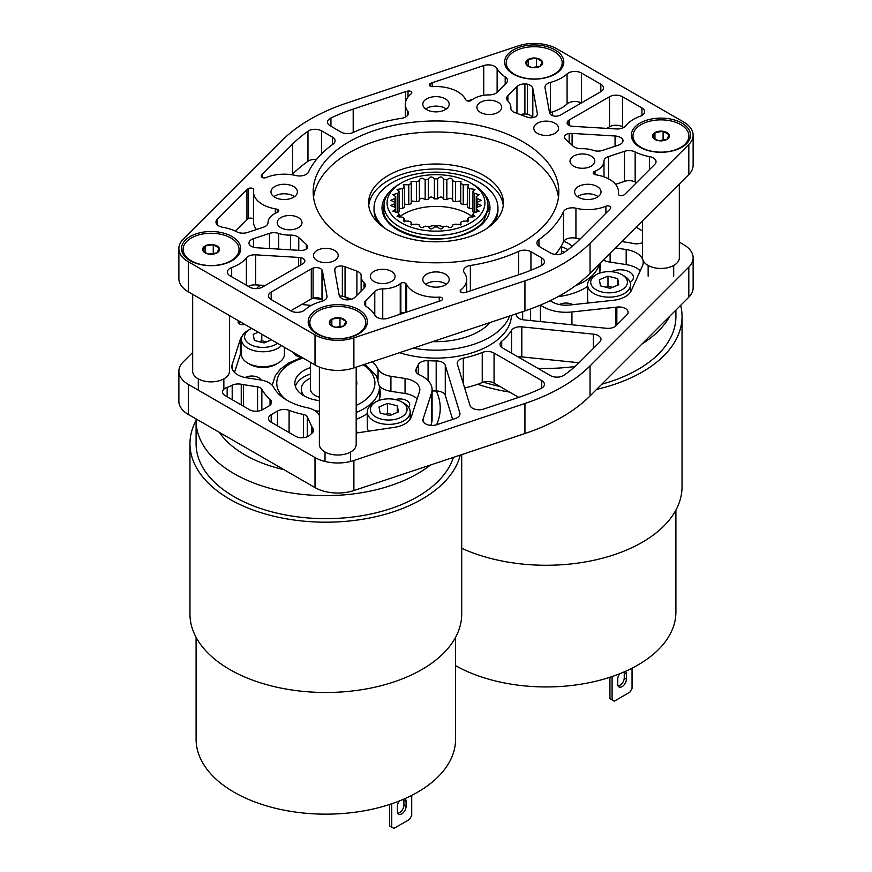<?xml version="1.0" encoding="UTF-8"?>
<svg xmlns="http://www.w3.org/2000/svg" width="872" height="872" viewBox="0 0 872 872"><rect width="100%" height="100%" fill="white"/><g stroke="black" fill="none" stroke-linecap="round" stroke-linejoin="round"><path stroke-width="1.31" d="M244.749 324.373A4.6 2.66 180 0 1 239.44 323.883A4.6 2.66 180 0 1 238.089 321.997A4.6 2.66 180 0 1 238.361 321.103A9.2 5.308 180 0 1 238.568 320.809M418.298 374.241L418.298 364.572A9.2 5.308 180 0 1 428.076 360.703A80.355 46.39 0 0 0 436.196 360.932A9.2 5.308 180 0 1 445.276 365.313L459.838 412.968A9.2 5.308 180 0 1 459.969 413.895A9.2 5.308 180 0 1 455.369 418.495L436.698 424.719A9.2 5.308 180 0 1 425.591 423.868A9.2 5.308 180 0 1 422.898 420.119A9.2 5.308 180 0 1 423.127 418.942A35.272 20.361 0 0 0 423.389 418.2L431.542 393.021A32.199 18.595 0 0 0 432.098 389.599A32.199 18.595 0 0 0 419.388 374.797A9.2 5.308 180 0 1 418.451 374.328A9.2 5.308 180 0 1 415.759 370.578A9.2 5.308 180 0 1 416.097 369.15L416.097 371.995M540.52 305.047A32.199 18.595 0 0 0 543.245 306.835A32.199 18.595 0 0 0 571.934 311.969L615.545 307.26A35.272 20.361 0 0 0 616.842 307.108A9.2 5.308 180 0 1 628.069 312.285A9.2 5.308 180 0 1 626.837 314.945L616.057 325.725A9.2 5.308 180 0 1 606.487 328.297L523.952 319.893A9.2 5.308 180 0 1 519.047 318.422A9.2 5.308 180 0 1 516.355 314.661A9.2 5.308 180 0 1 516.355 314.65A80.355 46.39 0 0 0 516.355 314.541A80.355 46.39 0 0 0 516.344 313.757M593.363 348.408L593.363 334.15A9.2 5.308 180 0 1 598.279 335.633A9.2 5.308 180 0 1 600.972 339.382A9.2 5.308 180 0 1 599.74 342.042L579.433 362.349A165.615 95.615 0 0 1 564.031 375.2A9.2 5.308 180 0 1 550.406 375.581L502.73 348.048A9.2 5.308 180 0 1 500.038 344.298A9.2 5.308 180 0 1 501.705 341.235A80.355 46.39 0 0 0 511.581 330.292A9.2 5.308 180 0 1 521.827 326.869L521.827 356.921A9.2 5.308 0 0 0 518.175 356.975M483.633 409.066A9.2 5.308 180 0 1 472.537 408.227A9.2 5.308 180 0 1 469.975 405.393L457.364 364.093A9.2 5.308 180 0 1 457.222 363.166A9.2 5.308 180 0 1 463.294 358.174A80.355 46.39 0 0 0 482.249 352.473A9.2 5.308 180 0 1 494.053 353.062L541.73 380.584A9.2 5.308 180 0 1 544.433 384.345A9.2 5.308 180 0 1 541.065 388.454A165.615 95.615 180 0 1 518.807 397.349L483.633 409.066M372.377 361.738A54.533 31.479 180 0 1 378.056 369.085A18.399 10.628 0 0 0 382.666 373.543A18.399 10.628 0 0 0 390.918 376.301L390.918 391.321A18.399 10.628 180 0 1 382.666 388.574A18.399 10.628 180 0 1 379.483 386.1M319.381 415.563L319.152 415.061A18.399 10.628 0 0 0 307.543 407.802A54.533 31.479 180 0 1 287.27 400.401A54.533 31.479 180 0 1 273.601 387.201A18.399 10.628 0 0 0 260.739 379.985L246.613 377.805A19.936 11.51 180 0 1 237.675 374.818A19.936 11.51 180 0 1 231.832 366.687A19.936 11.51 180 0 1 232.17 364.572L240.323 339.393A22.999 13.276 180 0 1 242.285 335.993M550.188 300.687A19.936 11.51 0 0 0 551.922 301.832A19.936 11.51 0 0 0 569.678 305.004L613.288 300.295A22.999 13.276 0 0 0 631.328 290.572L642.501 265.72A22.999 13.276 0 0 0 643.231 262.385A22.999 13.276 0 0 0 626.183 249.555L615.447 247.899M559.377 304.546A9.81 5.668 180 0 1 572.871 304.655M611.457 271.726A13.189 7.619 180 0 1 629.562 272.031A13.189 7.619 180 0 1 633.421 277.416A13.189 7.619 180 0 1 630.14 282.43M395.419 399.583A9.81 5.668 180 0 1 406.832 400.619A9.81 5.668 180 0 1 409.709 404.63A9.81 5.668 180 0 1 408.576 407.268M245.13 377.532A9.81 5.668 180 0 1 258.712 377.707A9.81 5.668 180 0 1 261.153 380.061M301.32 357.531A13.189 7.619 180 0 1 296.654 355.787A13.189 7.619 180 0 1 293.243 352.375M418.298 364.572L416.097 369.15M268.859 406.025L262.505 409.698A9.2 5.308 180 0 1 249.49 409.698L225.259 395.703A9.2 5.308 180 0 1 222.556 391.942A9.2 5.308 180 0 1 227.167 387.342A32.199 18.595 0 0 0 232.203 385.271A9.2 5.308 180 0 1 241.25 384.258A32.199 18.595 0 0 0 243.43 384.639L257.567 386.83A6.137 3.543 0 0 1 261.851 389.228A66.795 38.564 0 0 0 270.037 399.354A9.2 5.308 180 0 1 271.552 402.275A9.2 5.308 180 0 1 268.859 406.025M307.304 436.763L307.304 416.892L311.609 426.168A35.272 20.361 0 0 0 312.863 428.381A9.2 5.308 180 0 1 313.506 430.332A9.2 5.308 180 0 1 311.751 433.449A32.199 18.595 0 0 0 309.887 435.106A9.2 5.308 180 0 1 295.412 436.207L271.181 422.212A9.2 5.308 180 0 1 268.489 418.462A9.2 5.308 180 0 1 271.181 414.701L271.181 422.212M277.536 425.885L277.536 411.039L271.181 414.701M277.536 411.039A9.2 5.308 180 0 1 289.101 410.352A66.795 38.564 0 0 0 303.434 414.473A6.137 3.543 0 0 1 307.304 416.892M192.679 352.452L183.185 361.945A32.199 18.595 0 0 0 178.869 371.243A32.199 18.595 0 0 0 188.308 384.389L315.01 457.538A32.199 18.595 0 0 0 353.89 460.492L524.944 403.474A177.888 102.7 0 0 0 590.05 365.891L688.815 267.126A32.199 18.595 0 0 0 693.131 257.829A32.199 18.595 0 0 0 683.692 244.683L679.321 242.165M259.987 285.144L256.531 288.599M390.918 376.301L405.055 378.481A19.936 11.51 180 0 1 419.824 389.599A19.936 11.51 180 0 1 419.487 391.713L411.333 416.892A22.999 13.276 180 0 1 394.504 427.313L356.19 433.046M593.363 334.15L521.827 326.869M642.522 230.927L636.113 227.232M642.522 242.58A32.199 18.595 0 0 0 641.977 242.798A9.2 5.308 180 0 1 633.181 243.452A35.272 20.361 0 0 0 629.366 242.721L621.801 241.544M321.387 299.27L312.492 298.366M311.217 305.429L301.745 304.47M349.541 299.674L344.015 296.491M445.276 365.313L445.276 395.365L452.623 419.41M445.276 395.365A9.2 5.308 0 0 0 436.196 390.983L436.196 360.932M432.098 390.928A80.355 46.39 0 0 0 436.196 390.983M430.801 425.373L431.542 423.073A32.199 18.595 0 0 0 432.098 419.65L432.098 389.599M693.131 257.829L693.131 287.88A32.199 18.595 180 0 1 688.815 297.178L688.815 267.126M353.89 460.492L353.89 490.544L524.944 433.526A177.888 102.7 0 0 0 590.05 395.943L688.815 297.178M353.89 490.544A32.199 18.595 180 0 1 315.01 487.59L315.01 457.538M188.308 384.389L188.308 414.44L315.01 487.59M188.308 414.44A32.199 18.595 180 0 1 178.869 401.294L178.869 371.243M579.03 362.741L521.827 356.921M494.053 353.062L494.053 383.113L518.742 397.37M494.053 383.113A9.2 5.308 0 0 0 482.249 382.525L482.249 352.473M464.645 387.931A80.355 46.39 0 0 0 482.249 382.525M356.19 419.323A54.533 31.479 0 0 0 367.254 413.644M378.862 400.51A54.533 31.479 0 0 0 380.366 393.163A54.533 31.479 0 0 0 379.505 387.604M356.19 431.335A13.189 7.619 180 0 1 357.716 432.817M600.448 262.908A54.533 31.479 180 0 1 600.699 265.96A54.533 31.479 180 0 1 599.195 273.296M587.597 286.43A54.533 31.479 180 0 1 557.993 296.687M640.201 270.821A22.999 13.276 0 0 0 626.183 264.587L610.117 262.101A18.399 10.628 180 0 1 603.271 260.074M390.918 391.321L405.055 393.512A19.936 11.51 180 0 1 417.165 398.886M234.492 372.431L240.323 354.413A22.999 13.276 180 0 1 241.468 352.092M594.737 174.455A3.063 1.766 180 0 1 594.115 174.171A3.063 1.766 180 0 1 593.211 172.929A3.063 1.766 180 0 1 594.246 171.599A9.2 5.308 180 0 1 594.998 171.25A21.593 12.459 0 0 0 603.991 161.146A9.2 5.308 180 0 1 608.623 156.546L624.494 151.303A9.2 5.308 180 0 1 635.165 151.946A38.793 22.4 0 0 0 649.531 156.6A9.2 5.308 180 0 1 656.027 161.68A9.2 5.308 180 0 1 654.796 164.339L625.05 194.085A9.2 5.308 180 0 1 623.491 195.241A3.063 1.766 180 0 1 620.156 195.601A3.063 1.766 180 0 1 618.292 193.965A3.063 1.766 180 0 1 618.303 193.78A30.673 17.713 0 0 0 618.477 191.895A30.673 17.713 0 0 0 596.688 174.945A9.2 5.308 180 0 1 594.737 174.455M277.885 209.607A3.063 1.766 180 0 1 278.789 210.861A3.063 1.766 180 0 1 277.754 212.179A9.2 5.308 180 0 1 277.002 212.528A21.593 12.459 0 0 0 268.009 222.633A9.2 5.308 180 0 1 263.377 227.243L247.506 232.475A9.2 5.308 180 0 1 236.835 231.843A38.793 22.4 0 0 0 222.469 227.189A9.2 5.308 180 0 1 218.665 225.859A9.2 5.308 180 0 1 215.973 222.109A9.2 5.308 180 0 1 217.204 219.45L246.95 189.704A9.2 5.308 180 0 1 248.509 188.548A3.063 1.766 180 0 1 251.845 188.189A3.063 1.766 180 0 1 253.708 189.813A3.063 1.766 180 0 1 253.698 190.009A30.673 17.713 0 0 0 253.523 191.895A30.673 17.713 0 0 0 262.505 204.408A30.673 17.713 0 0 0 275.312 208.844A9.2 5.308 180 0 1 277.263 209.324A3.063 1.766 180 0 1 277.885 209.607M374.775 314.999L374.775 291.553A9.2 5.308 180 0 1 382.743 288.883A21.593 12.459 0 0 0 400.248 283.683A9.2 5.308 180 0 1 400.858 283.247A3.063 1.766 180 0 1 405.317 283.182A3.063 1.766 180 0 1 405.796 283.542A9.2 5.308 180 0 1 406.646 284.664A30.673 17.713 0 0 0 414.309 292.055A30.673 17.713 0 0 0 439.27 297.145A3.063 1.766 180 0 1 442.66 298.911A3.063 1.766 180 0 1 441.799 300.142A9.2 5.308 180 0 1 439.793 301.036L388.269 318.215A9.2 5.308 180 0 1 377.162 317.364A9.2 5.308 180 0 1 374.873 315.173A38.793 22.4 0 0 0 366.807 306.879A9.2 5.308 180 0 1 364.485 303.358A9.2 5.308 180 0 1 365.695 300.72L365.695 305.996M464.002 292.73A3.063 1.766 180 0 1 461.081 292.273A3.063 1.766 180 0 1 460.187 291.019A3.063 1.766 180 0 1 460.776 289.973A30.673 17.713 0 0 0 466.673 279.541A30.673 17.713 0 0 0 464.275 272.685A9.2 5.308 180 0 1 463.555 270.625A9.2 5.308 180 0 1 470.368 265.491A132.032 76.235 0 0 0 518.677 251.332A9.2 5.308 180 0 1 530.939 251.714L541.73 257.949A9.2 5.308 180 0 1 544.433 261.698A9.2 5.308 180 0 1 541.065 265.807A165.615 95.615 180 0 1 518.807 274.702L466.357 292.185A9.2 5.308 180 0 1 464.002 292.73M600.819 91.724L600.819 84.213A9.2 5.308 180 0 1 603.511 87.974A9.2 5.308 180 0 1 600.819 91.724L560.707 114.886A9.2 5.308 180 0 1 558.919 115.693A6.137 3.543 180 0 1 551.442 115.148A6.137 3.543 180 0 1 550.014 113.861A9.2 5.308 180 0 1 549.502 112.586L545.033 87.789A9.2 5.308 180 0 1 544.978 87.233A9.2 5.308 180 0 1 550.352 82.404A38.793 22.4 0 0 0 567.083 73.924A9.2 5.308 180 0 1 581.395 72.997L581.395 102.94M311.293 298.954L311.293 268.903A9.2 5.308 180 0 1 313.081 268.096A6.137 3.543 180 0 1 320.558 268.63A6.137 3.543 180 0 1 321.986 269.917A9.2 5.308 180 0 1 322.498 271.192L322.498 301.123A9.2 5.308 0 0 0 321.986 299.968A6.137 3.543 0 0 0 320.558 298.682A6.137 3.543 0 0 0 313.081 298.148A9.2 5.308 0 0 0 311.293 298.954L290.703 310.835M581.417 148.676A9.2 5.308 180 0 1 574.495 147.128A9.2 5.308 180 0 1 573.242 146.224L565.688 139.378A9.2 5.308 180 0 1 564.522 137.82A6.137 3.543 180 0 1 564.337 136.959A6.137 3.543 180 0 1 569.154 133.503A9.2 5.308 180 0 1 572.087 133.405L615.054 135.988A9.2 5.308 180 0 1 622.499 139.106A6.137 3.543 180 0 1 623.033 140.555A6.137 3.543 180 0 1 623.033 140.566A9.2 5.308 180 0 1 618.401 145.155L602.53 150.398A9.2 5.308 180 0 1 593.32 150.376A21.593 12.459 0 0 0 581.417 148.676M356.899 295.336L356.899 271.127A9.2 5.308 180 0 1 361.161 275.607A9.2 5.308 180 0 1 361.15 275.846A21.593 12.459 0 0 0 361.128 276.424A21.593 12.459 0 0 0 364.082 282.713A9.2 5.308 180 0 1 365.346 285.406A9.2 5.308 180 0 1 364.125 288.043L355.046 297.199A9.2 5.308 180 0 1 347.1 299.87A6.137 3.543 180 0 1 344.582 299.565A9.2 5.308 180 0 1 341.824 298.475A9.2 5.308 180 0 1 339.175 295.27L334.695 270.462A9.2 5.308 180 0 1 334.652 269.917A9.2 5.308 180 0 1 334.87 268.761A6.137 3.543 180 0 1 342.347 266.091A9.2 5.308 180 0 1 345.05 266.767L345.05 296.818A9.2 5.308 0 0 0 342.347 296.142A6.137 3.543 0 0 0 339.459 296.131M306.312 249.043L306.312 244.4A9.2 5.308 180 0 1 307.478 245.959A6.137 3.543 180 0 1 307.663 246.82A6.137 3.543 180 0 1 302.846 250.286A9.2 5.308 180 0 1 299.913 250.384L256.946 247.79A9.2 5.308 180 0 1 251.398 246.264A9.2 5.308 180 0 1 249.501 244.672A6.137 3.543 180 0 1 248.967 243.234A6.137 3.543 180 0 1 248.967 243.223A9.2 5.308 180 0 1 253.599 238.623L253.599 247.201M537.305 114.428L537.305 113.327A9.2 5.308 180 0 1 537.348 113.872A9.2 5.308 180 0 1 537.13 115.017A6.137 3.543 180 0 1 529.653 117.687A9.2 5.308 180 0 1 526.95 117.022L515.101 112.662A9.2 5.308 180 0 1 513.543 111.932A9.2 5.308 180 0 1 510.839 108.183A9.2 5.308 180 0 1 510.85 107.932A21.593 12.459 0 0 0 510.872 107.365A21.593 12.459 0 0 0 507.918 101.065A9.2 5.308 180 0 1 506.654 98.383A9.2 5.308 180 0 1 507.875 95.746L516.954 86.59A9.2 5.308 180 0 1 524.9 83.908A6.137 3.543 180 0 1 527.418 84.213A9.2 5.308 180 0 1 532.825 88.519L532.825 117.666M253.523 191.895L253.523 221.946A30.673 17.713 0 0 0 256.466 229.521M298.355 217.597A12.382 7.15 0 0 0 284.85 216.049A12.382 7.15 0 0 0 277.209 222.654A12.382 7.15 0 0 0 280.839 227.712A12.382 7.15 0 0 0 294.333 229.26A12.382 7.15 0 0 0 301.974 222.654A12.382 7.15 0 0 0 298.355 217.597M334.586 250.438A12.382 7.15 0 0 0 321.092 248.891A12.382 7.15 0 0 0 313.44 255.496A12.382 7.15 0 0 0 317.07 260.554A12.382 7.15 0 0 0 330.575 262.101A12.382 7.15 0 0 0 338.216 255.496A12.382 7.15 0 0 0 334.586 250.438M391.474 271.366A12.382 7.15 0 0 0 377.968 269.819A12.382 7.15 0 0 0 370.328 276.424A12.382 7.15 0 0 0 373.957 281.482A12.382 7.15 0 0 0 387.451 283.029A12.382 7.15 0 0 0 395.103 276.424A12.382 7.15 0 0 0 391.474 271.366M591.162 156.066A12.382 7.15 0 0 0 577.667 154.518A12.382 7.15 0 0 0 570.026 161.124A12.382 7.15 0 0 0 573.645 166.181A12.382 7.15 0 0 0 587.15 167.729A12.382 7.15 0 0 0 594.791 161.124A12.382 7.15 0 0 0 591.162 156.066M554.93 123.225A12.382 7.15 0 0 0 541.425 121.677A12.382 7.15 0 0 0 533.784 128.282A12.382 7.15 0 0 0 537.414 133.34A12.382 7.15 0 0 0 550.908 134.888A12.382 7.15 0 0 0 558.56 128.282A12.382 7.15 0 0 0 554.93 123.225M498.043 102.307A12.382 7.15 0 0 0 484.549 100.76A12.382 7.15 0 0 0 476.897 107.365A12.382 7.15 0 0 0 480.527 112.423A12.382 7.15 0 0 0 494.032 113.97A12.382 7.15 0 0 0 501.673 107.365A12.382 7.15 0 0 0 498.043 102.307M681.85 123.105A29.594 17.091 0 0 0 641.323 122.385A29.594 17.091 0 0 0 637.574 145.689A29.594 17.091 0 0 0 639.994 147.27A29.594 17.091 0 0 0 684.269 145.689A29.594 17.091 0 0 0 681.85 123.105M555.137 49.955A29.594 17.091 0 0 0 514.622 49.224A29.594 17.091 0 0 0 510.872 72.54A29.594 17.091 0 0 0 513.281 74.12A29.594 17.091 0 0 0 557.557 72.54A29.594 17.091 0 0 0 555.137 49.955M232.007 236.508A29.594 17.091 0 0 0 191.48 235.789A29.594 17.091 0 0 0 187.731 259.093A29.594 17.091 0 0 0 190.15 260.674A29.594 17.091 0 0 0 234.426 259.093A29.594 17.091 0 0 0 232.007 236.508M358.719 309.669A29.594 17.091 0 0 0 318.193 308.95A29.594 17.091 0 0 0 314.443 332.254A29.594 17.091 0 0 0 316.863 333.834A29.594 17.091 0 0 0 361.128 332.254A29.594 17.091 0 0 0 358.719 309.669M522.862 141.744A122.832 70.915 0 0 0 388.988 126.375A122.832 70.915 0 0 0 313.168 191.895A122.832 70.915 0 0 0 349.138 242.035A122.832 70.915 0 0 0 483.012 257.414A122.832 70.915 0 0 0 558.832 191.895A122.832 70.915 0 0 0 522.862 141.744M558.462 197.399A122.832 70.915 0 0 0 522.862 152.764A122.832 70.915 0 0 0 393.435 136.381A122.832 70.915 0 0 0 313.538 197.399M597.146 186.499A13.2 7.619 0 0 0 582.758 184.853A13.2 7.619 0 0 0 574.604 191.895A13.2 7.619 0 0 0 578.474 197.279A13.2 7.619 0 0 0 592.862 198.936A13.2 7.619 0 0 0 601.015 191.895A13.2 7.619 0 0 0 597.146 186.499M598.127 196.647A13.2 7.619 0 0 0 597.146 196.015A13.2 7.619 0 0 0 577.493 196.647M445.341 98.852A13.2 7.619 0 0 0 430.942 97.206A13.2 7.619 0 0 0 422.8 104.248A13.2 7.619 0 0 0 426.659 109.632A13.2 7.619 0 0 0 441.058 111.289A13.2 7.619 0 0 0 449.2 104.248A13.2 7.619 0 0 0 445.341 98.852M446.322 109A13.2 7.619 0 0 0 445.341 108.368A13.2 7.619 0 0 0 425.678 109M293.526 186.499A13.2 7.619 0 0 0 279.138 184.853A13.2 7.619 0 0 0 270.985 191.895A13.2 7.619 0 0 0 274.854 197.279A13.2 7.619 0 0 0 289.242 198.936A13.2 7.619 0 0 0 297.396 191.895A13.2 7.619 0 0 0 293.526 186.499M294.507 196.647A13.2 7.619 0 0 0 293.526 196.015A13.2 7.619 0 0 0 273.873 196.647M445.341 274.146A13.2 7.619 0 0 0 430.942 272.5A13.2 7.619 0 0 0 422.8 279.541A13.2 7.619 0 0 0 426.659 284.926A13.2 7.619 0 0 0 441.058 286.583A13.2 7.619 0 0 0 449.2 279.541A13.2 7.619 0 0 0 445.341 274.146M446.322 284.294A13.2 7.619 0 0 0 445.341 283.662A13.2 7.619 0 0 0 425.678 284.294M368.747 205.411A67.395 38.913 180 0 1 412.227 171.512A67.395 38.913 180 0 1 483.655 180.406A67.395 38.913 180 0 1 503.253 205.411M388.345 230.426A67.395 38.913 180 0 1 368.605 202.914A67.395 38.913 180 0 1 410.211 166.966A67.395 38.913 180 0 1 483.655 175.392A67.395 38.913 180 0 1 503.395 202.914A67.395 38.913 180 0 1 461.789 238.863A67.395 38.913 180 0 1 388.345 230.426M265.252 285.46L255.681 284.893A9.2 5.308 0 0 0 248.302 286.365M253.523 219.254A3.063 1.766 0 0 0 248.509 218.6A9.2 5.308 0 0 0 246.95 219.755L246.95 189.704M235.505 231.2L246.95 219.755M316.547 159.413A9.2 5.308 0 0 0 307.969 161.287L307.969 131.236A9.2 5.308 180 0 1 321.594 130.844L321.594 153.843M291.946 174.76L292.567 174.138A165.615 95.615 180 0 1 307.969 161.287M404.357 312.852A3.063 1.766 0 0 0 400.858 313.299A9.2 5.308 0 0 0 400.248 313.735L400.248 283.683M383.549 318.923A21.593 12.459 0 0 0 385.206 318.847M399.038 314.628A21.593 12.459 0 0 0 400.248 313.735M555.453 254.428A132.032 76.235 0 0 0 563.486 241.784L563.486 211.733A9.2 5.308 180 0 1 575.934 208.223A30.673 17.713 0 0 0 605.887 206.195A3.063 1.766 180 0 1 609.081 206.054A3.063 1.766 180 0 1 610.76 207.623A3.063 1.766 180 0 1 610.673 208.059A9.2 5.308 180 0 1 609.713 209.422L579.433 239.702A165.615 95.615 0 0 1 564.031 252.553A9.2 5.308 180 0 1 550.406 252.935L539.615 246.711A9.2 5.308 180 0 1 536.923 242.95A9.2 5.308 180 0 1 538.951 239.626A132.032 76.235 0 0 0 563.486 211.733M575.934 208.223L575.934 238.263A30.673 17.713 0 0 0 580.054 239.07M575.934 238.263A9.2 5.308 0 0 0 563.486 241.784M688.815 174.531L688.815 144.49A32.199 18.595 0 0 0 693.131 135.193L693.131 165.244A32.199 18.595 180 0 1 688.815 174.531L590.05 273.296A177.888 102.7 180 0 1 524.944 310.89L353.89 367.908A32.199 18.595 180 0 1 315.01 364.943L188.308 291.793A32.199 18.595 180 0 1 178.869 278.648L178.869 248.596A32.199 18.595 0 0 0 188.308 261.742L188.308 291.793M351.536 299.205L345.05 296.818M532.541 117.698A9.2 5.308 0 0 0 527.418 114.265A6.137 3.543 0 0 0 524.9 113.96A9.2 5.308 0 0 0 520.464 114.635M635.165 151.946L635.165 181.997A38.793 22.4 0 0 0 636.495 182.64M635.165 181.997A9.2 5.308 0 0 0 624.494 181.354L624.494 151.303M615.534 184.319L624.494 181.354M623.698 127.465L622.51 126.789A9.2 5.308 0 0 0 609.495 126.789L609.495 96.738A9.2 5.308 180 0 1 622.51 96.738L622.51 126.789M606.749 128.369L609.495 126.789M488.451 94.906A9.2 5.308 0 0 0 486.794 94.983M472.962 99.212L467.643 100.978M581.297 102.994A9.2 5.308 0 0 0 567.083 103.975L567.083 73.924M550.352 82.404L550.352 112.455A38.793 22.4 0 0 0 567.083 103.975M550.352 112.455A9.2 5.308 0 0 0 549.524 112.706M600.819 84.213L581.395 72.997M405.644 101.708L405.644 91.604A9.2 5.308 180 0 1 407.998 91.048A3.063 1.766 180 0 1 411.813 92.77A3.063 1.766 180 0 1 411.224 93.805A30.673 17.713 0 0 0 405.327 104.248A30.673 17.713 0 0 0 407.725 111.104A9.2 5.308 180 0 1 408.445 113.164A9.2 5.308 180 0 1 401.632 118.287A132.032 76.235 0 0 0 353.324 132.457A9.2 5.308 180 0 1 341.061 132.075L330.27 125.841A9.2 5.308 180 0 1 327.567 122.08A9.2 5.308 180 0 1 330.935 117.982L330.935 126.222M405.644 91.604L353.193 109.087A165.615 95.615 0 0 0 330.935 117.982M537.305 113.327L532.825 88.519M374.775 291.553L365.695 300.72M356.899 271.127L345.05 266.767M332.385 144.643L332.385 137.078A9.2 5.308 180 0 1 335.077 140.839A9.2 5.308 180 0 1 333.05 144.163A132.032 76.235 0 0 0 308.514 172.056A9.2 5.308 180 0 1 296.066 175.566A30.673 17.713 0 0 0 266.113 177.583A3.063 1.766 180 0 1 262.919 177.735A3.063 1.766 180 0 1 261.24 176.155A3.063 1.766 180 0 1 261.328 175.719A9.2 5.308 180 0 1 262.287 174.367L292.567 144.087A165.615 95.615 180 0 1 307.969 131.236M332.385 137.078L321.594 130.844M178.869 248.596A32.199 18.595 0 0 1 183.185 239.299L281.95 140.545A177.888 102.7 180 0 1 347.056 102.951L518.11 45.933A32.199 18.595 0 0 1 556.99 48.887L683.692 122.047A32.199 18.595 0 0 1 693.131 135.193M315.01 364.943L315.01 334.903L188.308 261.742M315.01 334.903A32.199 18.595 0 0 0 353.89 337.856L353.89 367.908M688.815 144.49L590.05 243.244A177.888 102.7 180 0 1 524.944 280.839L353.89 337.856M306.312 244.4L298.758 237.566L298.758 250.308M269.47 248.542L269.47 233.391L253.599 238.623M269.47 233.391A9.2 5.308 180 0 1 278.68 233.413A21.593 12.459 0 0 0 290.583 235.113A9.2 5.308 180 0 1 298.758 237.566M322.498 271.192L326.967 296A9.2 5.308 180 0 1 327.022 296.545A9.2 5.308 180 0 1 321.648 301.385A38.793 22.4 0 0 0 304.917 309.854A9.2 5.308 180 0 1 290.605 310.792L271.181 299.576A9.2 5.308 180 0 1 268.489 295.815A9.2 5.308 180 0 1 271.181 292.055L271.181 299.576M311.293 268.903L271.181 292.055M641.945 115.464L641.945 107.954L622.51 96.738M641.945 107.954A9.2 5.308 180 0 1 644.637 111.703A9.2 5.308 180 0 1 640.321 116.205A38.793 22.4 0 0 0 625.638 125.873A9.2 5.308 180 0 1 616.319 128.947L573.362 126.364A9.2 5.308 180 0 1 571.149 126.069A6.137 3.543 180 0 1 567.127 122.745A6.137 3.543 180 0 1 567.988 120.925A9.2 5.308 180 0 1 569.383 119.889L609.495 96.738M483.731 95.321L483.731 65.574A9.2 5.308 180 0 1 497.127 68.616A38.793 22.4 0 0 0 505.193 76.9A9.2 5.308 180 0 1 507.515 80.431A9.2 5.308 180 0 1 506.305 83.069L497.225 92.225A9.2 5.308 180 0 1 489.257 94.895A21.593 12.459 0 0 0 471.752 100.095A9.2 5.308 180 0 1 471.142 100.531A3.063 1.766 180 0 1 466.204 100.247A9.2 5.308 180 0 1 465.354 99.114A30.673 17.713 0 0 0 432.73 86.644A3.063 1.766 180 0 1 429.34 84.878A3.063 1.766 180 0 1 430.201 83.647A9.2 5.308 180 0 1 432.207 82.742L432.207 86.644M483.731 65.574L432.207 82.742M298.638 266.189L298.638 257.425A9.2 5.308 180 0 1 300.851 257.72A6.137 3.543 180 0 1 304.873 261.044A6.137 3.543 180 0 1 304.012 262.854A9.2 5.308 180 0 1 302.617 263.889L262.505 287.052A9.2 5.308 180 0 1 249.49 287.052L230.055 275.835A9.2 5.308 180 0 1 227.363 272.075A9.2 5.308 180 0 1 231.68 267.573A38.793 22.4 0 0 0 246.362 257.916A9.2 5.308 180 0 1 255.681 254.842L255.681 284.893M298.638 257.425L255.681 254.842M192.679 294.311L192.679 371.243A18.399 10.628 0 0 0 211.711 381.86A18.399 10.628 0 0 0 229.478 371.243L229.478 315.566M319.381 367.058L319.381 444.393A18.399 10.628 0 0 0 325.441 452.274A18.399 10.628 0 0 0 345.247 454.105A18.399 10.628 0 0 0 356.19 444.393L356.19 367.134M642.522 220.823L642.522 257.829A18.399 10.628 0 0 0 647.907 265.35A18.399 10.628 0 0 0 667.963 267.65A18.399 10.628 0 0 0 679.321 257.829L679.321 184.025M572.228 246.275A30.978 17.887 0 0 0 568.075 243.288A30.978 17.887 0 0 0 563.803 241.228M567.988 249.654A30.978 17.887 0 0 0 561.503 246.809M455.566 665.641A129.732 74.905 0 0 0 596.546 681.065A129.732 74.905 0 0 0 675.909 612.035L675.909 510.131M680.651 305.342A135.869 78.447 180 0 1 682.035 316.536A135.869 78.447 180 0 1 596.612 389.381M509.597 392.084A135.869 78.447 180 0 1 477.627 384.269M682.035 316.536L682.035 486.827A135.869 78.447 180 0 1 605.255 557.459A135.869 78.447 180 0 1 461.702 548.27M675.909 310.083L675.909 316.536A129.732 74.905 180 0 1 601.778 384.214M499.983 386.536A129.732 74.905 180 0 1 483.459 382.11M564.271 252.379A24.536 14.17 0 0 0 563.519 251.932A24.536 14.17 0 0 0 561.503 250.885M612.1 676.552L612.1 699.933L609.931 698.679L609.931 677.272M624.145 671.898A6.137 3.543 -60 0 1 624.243 672.89L624.243 677.904A6.137 3.543 -60 0 1 618.117 686.002M612.1 699.933L614.269 701.186L629.878 692.172L632.047 688.411L632.047 668.181M619.785 673.718A6.137 3.543 120 0 0 617.736 679.146L617.736 684.16A6.137 3.543 120 0 0 619.011 686.962A6.137 3.543 120 0 0 623.731 685.327A6.137 3.543 120 0 0 626.412 679.146L626.412 674.143A6.137 3.543 120 0 0 625.268 671.407M310.497 362.338L310.497 389.163A15.336 8.851 0 0 0 314.988 395.419A15.336 8.851 0 0 0 319.381 397.196M310.497 367.613A30.978 17.887 0 0 0 294.856 383.146A30.978 17.887 0 0 0 303.925 395.801A30.978 17.887 0 0 0 319.381 400.64M310.497 374.023A30.978 17.887 0 0 0 295.357 386.361M196.091 637.345L196.091 739.249A129.732 74.905 0 0 0 234.088 792.212A129.732 74.905 0 0 0 375.472 808.453A129.732 74.905 0 0 0 455.566 739.249L455.566 637.345M460.274 455.086A135.869 78.447 180 0 1 368.594 518.208A135.869 78.447 180 0 1 229.761 499.22A135.869 78.447 180 0 1 189.965 443.75A135.869 78.447 180 0 1 196.091 420.446M461.702 454.606L461.702 614.041A135.869 78.447 180 0 1 377.827 686.515A135.869 78.447 180 0 1 229.761 669.511A135.869 78.447 180 0 1 189.965 614.041L189.965 443.75M453.396 457.375A129.732 74.905 180 0 1 364.322 515.287A129.732 74.905 180 0 1 234.088 496.713A129.732 74.905 180 0 1 196.091 443.75L196.091 420.718A129.732 74.905 180 0 0 234.088 473.681A129.732 74.905 180 0 0 430.408 465.038M301.298 389.359A24.536 14.17 0 0 0 301.298 389.566A24.536 14.17 0 0 0 303.674 395.648M310.497 378.099A24.536 14.17 0 0 0 301.298 389.163A24.536 14.17 0 0 0 304.415 396.073M356.19 386.71A30.978 17.887 0 0 0 356.812 383.146A30.978 17.887 0 0 0 356.19 379.593M391.757 803.755L391.757 827.147L389.588 825.893L389.588 804.485M403.812 799.112A6.137 3.543 -60 0 1 403.9 800.104L403.9 805.107A6.137 3.543 -60 0 1 397.785 813.205M391.757 827.147L393.926 828.4L409.546 819.386L411.715 815.625L411.715 795.395M399.441 800.921A6.137 3.543 120 0 0 397.392 806.36L397.392 811.374A6.137 3.543 120 0 0 398.668 814.176A6.137 3.543 120 0 0 403.398 812.541A6.137 3.543 120 0 0 406.069 806.36L406.069 801.357A6.137 3.543 120 0 0 404.924 798.621M385.751 228.846A61.956 35.774 180 0 1 374.044 207.918A61.956 35.774 180 0 1 401.207 178.324A61.956 35.774 180 0 1 465.005 176.318A61.956 35.774 180 0 1 497.956 207.918A61.956 35.774 180 0 1 486.249 228.846M497.956 207.918L497.956 210.425A61.956 35.774 180 0 1 494.446 222.284M377.554 222.284A61.956 35.774 180 0 1 374.044 210.425L374.044 207.918M399.518 352.691A75.483 43.578 -0 0 0 409.655 355.384A75.483 43.578 -0 0 0 511.472 315.381M413.197 348.135A75.483 43.578 -0 0 0 509.717 315.958M432.752 341.617A60.768 35.076 -0 0 0 490.173 322.477M622.041 274.735A18.356 10.595 0 0 0 596.088 274.735A18.356 10.595 0 0 0 592.317 277.896A18.356 10.595 0 0 0 601.549 291.902A18.356 10.595 0 0 0 625.813 286.572A18.356 10.595 0 0 0 622.041 274.735L624.243 276.01A21.473 12.393 180 0 1 630.532 284.773A21.473 12.393 180 0 1 628.647 289.853A21.473 12.393 180 0 1 604.568 296.894A21.473 12.393 180 0 1 587.597 284.773L587.597 299.717A21.473 12.393 0 0 0 588.349 302.987M587.597 284.773A21.473 12.393 180 0 1 589.472 279.705A21.473 12.393 180 0 1 593.887 276.01L596.088 274.735M607.98 276.13L599.369 279.727L600.448 285.82L610.138 288.338L618.76 284.741L617.67 278.637L607.98 276.13L607.98 286.147L605.571 287.15M612.547 287.335L607.98 286.147M617.67 285.199L617.67 278.637M405.513 413.72A18.356 10.595 0 0 0 401.698 401.948A18.356 10.595 0 0 0 375.745 401.948A18.356 10.595 0 0 0 371.93 405.175A18.356 10.595 0 0 0 381.326 419.138A18.356 10.595 0 0 0 405.513 413.72M401.698 401.948L403.9 403.224A21.473 12.393 180 0 1 410.189 411.987A21.473 12.393 180 0 1 408.368 416.99A21.473 12.393 180 0 1 384.301 424.119A21.473 12.393 180 0 1 367.254 411.987A21.473 12.393 180 0 1 369.074 406.995A21.473 12.393 180 0 1 373.543 403.224L375.745 401.948M367.254 411.987L367.254 426.931A21.473 12.393 0 0 0 368.562 431.193M389.871 415.541L398.45 411.922L397.294 405.818L387.571 403.344L379.004 406.973L380.148 413.066L389.871 415.541M392.226 414.549L387.571 413.361L385.217 414.363M387.571 413.361L387.571 403.344M397.294 412.402L397.294 405.818M205.116 252.858A8.437 4.872 0 0 0 208.899 254.112A8.437 4.872 0 0 0 217.041 252.858A8.437 4.872 0 0 0 219.221 248.149A8.437 4.872 0 0 0 213.259 244.705A8.437 4.872 0 0 0 205.116 245.969A8.437 4.872 0 0 0 202.925 250.678A8.437 4.872 0 0 0 205.116 252.858M205.912 252.924L208.899 254.112L217.041 252.858L219.221 248.149L213.259 244.705L205.116 245.969L202.925 250.678L205.912 252.924M183.12 249.774A27.969 16.143 0 0 0 183.109 250.122A27.969 16.143 0 0 0 188.396 259.573M191.306 237.991A27.969 16.143 0 0 0 183.109 249.414A27.969 16.143 0 0 0 200.375 264.325A27.969 16.143 0 0 0 230.851 260.826A27.969 16.143 0 0 0 239.048 249.414A27.969 16.143 0 0 0 221.782 234.492A27.969 16.143 0 0 0 191.306 237.991M233.751 259.573A27.969 16.143 0 0 0 239.048 250.122A27.969 16.143 0 0 0 239.037 249.774M213.259 253.97L213.259 244.705M205.116 252.422L205.116 245.969M654.959 139.455A8.437 4.872 0 0 0 658.742 140.708A8.437 4.872 0 0 0 666.884 139.455A8.437 4.872 0 0 0 669.075 134.746A8.437 4.872 0 0 0 663.102 131.301A8.437 4.872 0 0 0 654.959 132.566A8.437 4.872 0 0 0 652.779 137.264A8.437 4.872 0 0 0 654.959 139.455M655.755 139.52L658.742 140.708L666.884 139.455L669.075 134.746L663.102 131.301L654.959 132.566L652.779 137.264L655.755 139.52M632.963 136.359A27.969 16.143 0 0 0 632.952 136.719A27.969 16.143 0 0 0 638.25 146.169M641.149 124.587A27.969 16.143 0 0 0 632.952 136.01A27.969 16.143 0 0 0 650.218 150.921A27.969 16.143 0 0 0 680.694 147.423A27.969 16.143 0 0 0 688.891 136.01A27.969 16.143 0 0 0 671.625 121.088A27.969 16.143 0 0 0 641.149 124.587M683.604 146.169A27.969 16.143 0 0 0 688.891 136.719A27.969 16.143 0 0 0 688.88 136.359M663.102 140.566L663.102 131.301M654.959 139.019L654.959 132.566M528.247 66.294A8.437 4.872 0 0 0 532.029 67.558A8.437 4.872 0 0 0 540.171 66.294A8.437 4.872 0 0 0 542.362 61.596A8.437 4.872 0 0 0 536.4 58.152A8.437 4.872 0 0 0 528.247 59.405A8.437 4.872 0 0 0 526.067 64.114A8.437 4.872 0 0 0 528.247 66.294M529.053 66.37L532.029 67.558L540.171 66.294L542.362 61.596L536.4 58.152L528.247 59.405L526.067 64.114L529.053 66.37M506.251 63.209A27.969 16.143 0 0 0 506.251 63.569A27.969 16.143 0 0 0 511.537 73.008M514.436 51.437A27.969 16.143 0 0 0 506.251 62.849A27.969 16.143 0 0 0 523.516 77.772A27.969 16.143 0 0 0 553.993 74.273A27.969 16.143 0 0 0 562.178 62.849A27.969 16.143 0 0 0 544.913 47.938A27.969 16.143 0 0 0 514.436 51.437M556.892 73.008A27.969 16.143 0 0 0 562.178 63.569A27.969 16.143 0 0 0 562.178 63.209M536.4 67.406L536.4 58.152M528.247 65.858L528.247 59.405M331.829 326.008A8.437 4.872 0 0 0 335.6 327.273A8.437 4.872 0 0 0 343.753 326.008A8.437 4.872 0 0 0 345.933 321.31A8.437 4.872 0 0 0 339.971 317.866A8.437 4.872 0 0 0 331.829 319.13A8.437 4.872 0 0 0 329.638 323.828A8.437 4.872 0 0 0 331.829 326.008M332.624 326.084L335.6 327.273L343.753 326.008L345.933 321.31L339.971 317.866L331.829 319.13L329.638 323.828L332.624 326.084M309.822 322.923A27.969 16.143 0 0 0 309.822 323.283A27.969 16.143 0 0 0 315.108 332.733M318.008 311.151A27.969 16.143 0 0 0 309.822 322.564A27.969 16.143 0 0 0 327.087 337.486A27.969 16.143 0 0 0 357.564 333.987A27.969 16.143 0 0 0 365.75 322.564A27.969 16.143 0 0 0 348.484 307.653A27.969 16.143 0 0 0 318.008 311.151M360.463 332.733A27.969 16.143 0 0 0 365.75 323.283A27.969 16.143 0 0 0 365.75 322.923M339.971 327.131L339.971 317.866M331.829 325.583L331.829 319.13M472.831 217.052A46.009 26.563 0 0 0 468.526 214.185A46.009 26.563 0 0 0 399.169 217.052M401.414 222.883A48.919 28.242 0 0 0 470.586 222.883A48.919 28.242 0 0 0 470.597 182.935A48.919 28.242 0 0 0 470.586 182.935L472.755 184.188A51.982 30.019 180 0 1 487.982 205.411A51.982 30.019 180 0 1 455.893 233.14A51.982 30.019 180 0 1 399.245 226.633A51.982 30.019 180 0 1 384.018 205.411A51.982 30.019 180 0 1 399.245 184.188L401.403 182.935A48.919 28.242 0 0 0 401.414 222.883M428.49 226.916A12.884 7.434 180 0 1 443.51 226.916M411.29 224.987L411.29 222.295L410.995 224.486L416.467 224.18A41.693 24.067 0 0 0 419.378 224.987C419.726 227.984 421.656 228.366 425.155 226.153A41.693 24.067 0 0 0 428.305 226.567C429.798 229.445 431.825 229.576 434.387 226.96A41.693 24.067 0 0 0 437.613 226.96C440.175 229.576 442.202 229.445 443.695 226.567A41.693 24.067 0 0 0 446.846 226.153C450.344 228.366 452.274 227.984 452.623 224.987A41.693 24.067 0 0 0 455.533 224.18L461.005 224.486L460.71 222.295A41.693 24.067 0 0 0 463.239 221.139L468.776 221.008L467.566 218.632A41.693 24.067 0 0 0 469.583 217.183L474.946 216.43L472.831 214.185A41.693 24.067 0 0 0 474.237 212.506L479.197 211.166L476.254 209.171A41.693 24.067 0 0 0 476.973 207.351L481.311 205.487L477.66 203.841L477.66 201.977L481.311 200.342L476.973 198.467A41.693 24.067 0 0 0 476.254 196.647L479.197 194.652L474.237 193.311A41.693 24.067 0 0 0 472.831 191.633L474.946 189.398L469.583 188.646A41.693 24.067 0 0 0 467.566 187.186L468.776 184.81L463.239 184.69A41.693 24.067 0 0 0 460.71 183.523L461.005 181.332L455.533 181.649A41.693 24.067 0 0 0 452.623 180.831C452.274 177.844 450.344 177.452 446.846 179.665A41.693 24.067 0 0 0 443.695 179.25C442.202 176.373 440.175 176.242 437.613 178.858A41.693 24.067 0 0 0 434.387 178.858C431.825 176.242 429.798 176.373 428.305 179.25A41.693 24.067 0 0 0 425.155 179.665C421.656 177.452 419.726 177.844 419.378 180.831A41.693 24.067 0 0 0 416.467 181.649L410.995 181.332L411.29 183.523A41.693 24.067 0 0 0 408.761 184.69L403.224 184.81L404.434 187.186A41.693 24.067 0 0 0 402.417 188.646L397.054 189.398L399.169 191.633A41.693 24.067 0 0 0 397.763 193.311L392.803 194.652L395.746 196.647A41.693 24.067 0 0 0 395.027 198.467L390.689 200.342L394.34 201.977A41.693 24.067 0 0 0 394.308 202.914A41.693 24.067 0 0 0 394.34 203.841L390.689 205.487L395.027 207.351L395.027 198.467M404.434 221.815L404.434 218.632L403.224 221.008L408.761 221.139A41.693 24.067 0 0 0 411.29 222.295M460.71 222.295L460.71 224.987M467.566 218.632L467.566 221.815M472.831 214.185L472.831 217.346M476.254 196.647L476.254 212.376M477.66 207.231L477.66 203.841A41.693 24.067 0 0 0 477.693 202.914A41.693 24.067 0 0 0 477.66 201.977M476.973 198.467L476.973 207.351M473.91 212.931A41.693 24.067 0 0 0 472.831 211.667L472.831 191.633M474.237 193.311L474.237 212.506M469.583 188.646L469.583 208.68A41.693 24.067 0 0 0 467.566 207.22L467.566 187.186M463.239 184.69L463.239 204.724A41.693 24.067 0 0 0 460.71 203.558L460.71 183.523M455.533 181.649L455.533 201.672A41.693 24.067 0 0 0 452.623 200.865L452.623 180.831M446.846 179.665L446.846 199.699A41.693 24.067 0 0 0 443.695 199.285L443.695 179.25M437.613 178.858L437.613 198.892A41.693 24.067 0 0 0 434.387 198.892L434.387 178.858M428.305 179.25L428.305 199.285A41.693 24.067 0 0 0 425.155 199.699L425.155 179.665M419.378 180.831L419.378 200.865A41.693 24.067 0 0 0 416.467 201.672L416.467 181.649M411.29 183.523L411.29 203.558A41.693 24.067 0 0 0 408.761 204.724L408.761 184.69M404.434 187.186L404.434 207.22A41.693 24.067 0 0 0 402.417 208.68L402.417 188.646M395.746 196.647L395.746 209.171L392.803 211.166L397.763 212.506L397.763 193.311M399.169 191.633L399.169 211.667A41.693 24.067 0 0 0 398.09 212.931M394.34 207.231L394.34 201.977M395.746 212.376L395.746 209.171A41.693 24.067 0 0 1 395.027 207.351M399.169 217.346L399.169 214.185L397.054 216.43L402.417 217.183A41.693 24.067 0 0 0 404.434 218.632M397.763 212.506A41.693 24.067 0 0 0 399.169 214.185M399.169 208.517L402.417 208.68M404.434 204.037L408.761 204.724M411.29 200.865L416.467 201.672M419.378 200.865C419.726 197.879 421.656 197.486 425.155 199.699M428.305 199.285C429.798 196.407 431.825 196.276 434.387 198.892M437.613 198.892C440.175 196.276 442.202 196.407 443.695 199.285M446.846 199.699C450.344 197.486 452.274 197.879 452.623 200.865M455.533 201.672L460.71 200.865M463.239 204.724L467.566 204.037M469.583 208.68L472.831 208.517M472.755 184.188L470.597 182.935A48.919 28.242 0 0 0 401.403 182.935M278.114 363.079L275.912 364.354A18.356 10.595 180 0 1 249.959 364.354L247.757 363.079A21.473 12.393 0 0 0 278.114 363.079A21.473 12.393 0 0 0 282.583 359.308A21.473 12.393 0 0 0 284.403 354.315L284.403 347.274M281.493 345.595A21.473 12.393 180 0 1 257.349 351.34A21.473 12.393 180 0 1 241.468 339.372L241.468 354.315A21.473 12.393 0 0 0 247.757 363.079M251.746 328.428A18.356 10.595 0 0 0 249.959 329.333A18.356 10.595 0 0 0 246.144 332.548A18.356 10.595 0 0 0 253.578 345.933A18.356 10.595 0 0 0 277.492 343.285M241.468 339.372A21.473 12.393 180 0 1 243.288 334.368A21.473 12.393 180 0 1 247.757 330.608L249.959 329.333M258.297 332.199L253.218 334.347L254.362 340.451L264.085 342.925L271.465 339.808M266.44 341.922L261.785 340.745L259.431 341.737M261.785 340.745L261.785 334.216M540.389 305.102L540.389 321.572M378.056 379.189L378.056 369.085M590.05 365.891L590.05 395.943M524.944 403.474L524.944 433.526M610.117 253.229L610.117 262.101M626.183 264.587L626.183 249.555M405.055 393.512L405.055 378.481M240.323 354.413L240.323 339.393M232.17 368.802L232.17 364.572M463.294 358.174L463.294 383.527M541.73 388.105L541.73 380.584M511.581 353.16L511.581 330.292M501.705 341.235L501.705 347.35M530.601 320.569L530.601 308.917M522.655 311.653L522.655 319.708M571.934 324.776L571.934 311.969M615.545 326.172L615.545 307.26M616.842 324.94L616.842 307.108M241.25 384.258L241.25 404.935M243.43 406.199L243.43 384.639M257.567 411.17L257.567 386.83M261.851 410.036L261.851 389.228M270.037 405.197L270.037 399.354M232.203 399.714L232.203 385.271M227.167 387.342L227.167 396.804M311.609 433.569L311.609 426.168M312.863 432.283L312.863 428.381M289.101 410.352L289.101 432.567M303.434 437.69L303.434 414.473M428.076 360.703L428.076 380.606M459.838 414.81L459.838 412.968M423.127 418.942L423.127 421.285M423.389 421.83L423.389 418.2M431.542 423.073L431.542 393.021M622.51 240.835L622.51 241.653M239.059 321.092L239.059 323.632M238.361 321.103L238.361 322.891M405.796 283.542L405.796 312.372M321.986 269.917L321.986 299.968M406.646 284.664L406.646 312.089M524.944 310.89L524.944 280.839M590.05 273.296L590.05 243.244M569.383 119.889L569.383 125.492M407.725 115.213L407.725 111.104M275.312 213.313L275.312 208.844M231.68 267.573L231.68 276.773M246.362 285.242L246.362 257.916M278.68 233.413L278.68 249.098M290.583 249.817L290.583 235.113M364.082 288.087L364.082 282.713M326.967 297.101L326.967 296M382.743 288.883L382.743 318.901M439.27 301.211L439.27 297.145M460.776 289.973L460.776 292.065M470.368 265.491L470.368 290.845M518.677 274.745L518.677 251.332M541.73 265.459L541.73 257.949M530.939 251.714L530.939 270.244M538.951 239.626L538.951 246.275M605.887 213.248L605.887 206.195M649.531 169.604L649.531 156.6M603.991 176.853L603.991 161.146M594.998 171.25L594.998 174.542M608.623 156.546L608.623 178.891M516.954 113.338L516.954 86.59M507.875 95.746L507.875 101.021M497.127 68.616L497.127 92.323M505.193 84.181L505.193 76.9M572.087 133.405L572.087 145.188M615.054 146.267L615.054 135.988M353.193 132.522L353.193 109.087M217.204 219.45L217.204 224.758M262.287 174.367L262.287 177.485M292.567 174.138L292.567 144.087M248.509 218.6L248.509 188.548M261.328 175.719L261.328 176.591M407.998 97.021L407.998 91.048M430.201 83.647L430.201 86.11M524.9 113.96L524.9 83.908M527.418 84.213L527.418 114.265M277.263 212.419L277.263 209.324M307.478 247.692L307.478 245.959M300.851 264.914L300.851 257.72M313.081 298.148L313.081 268.096M342.347 266.091L342.347 296.142M334.87 271.388L334.87 268.761M400.858 313.299L400.858 283.247M569.154 133.503L569.154 142.518M594.246 171.599L594.246 174.247M622.499 142.321L622.499 139.106M567.988 120.925L567.988 124.554M599.315 264.031A53.672 30.989 180 0 1 575.564 285.624M669.816 316.176A129.732 74.905 180 0 1 641.999 343.993M574.997 366.534A129.732 74.905 180 0 1 537.697 368.246M624.243 677.904L626.412 679.146M624.243 672.89L626.412 674.143M315.217 410.81A49.072 28.329 0 0 0 319.381 411.235M356.19 405.415A49.072 28.329 0 0 0 363.21 364.79M379.505 398.733L379.505 386.906A53.672 30.989 180 0 1 356.19 412.456M219.373 432.37A114.396 66.043 0 0 0 244.934 454.901A114.396 66.043 0 0 0 283.945 469.659M436.578 424.751A114.396 66.043 0 0 0 436.273 390.983M303.064 358.054A49.072 28.329 0 0 0 285.711 399.463M403.9 805.107L406.069 806.36M403.9 800.104L406.069 801.357M384.018 207.111A52.135 30.106 0 0 0 383.865 209.422C381.195 231.047 433.068 247.866 465.637 233.5C473.66 230.295 479.655 226.23 483.611 221.292L488.135 209.422A52.135 30.106 0 0 0 487.982 207.111M483.012 192.603A53.977 31.163 180 0 1 466.313 233.707A53.977 31.163 180 0 1 399.441 230.851A53.977 31.163 180 0 1 388.988 192.603M405.327 117.142L405.327 104.248M361.128 291.074L361.128 276.424M466.673 292.076L466.673 279.541M618.477 194.587L618.477 191.895M510.872 108.629L510.872 107.365M552.619 111.801L552.619 115.682M561.503 253.785L561.503 245.621M599.838 271.519L599.838 263.507M379.505 386.906L376.442 375.778L364.976 364.202M196.124 418.952L196.091 420.718M301.875 357.367L288.403 363.134L280.283 369.281L275.225 375.767L272.217 385.261M630.532 284.773L630.532 292.011M410.189 411.987L410.189 419.225M183.109 250.122L183.109 249.414M198.304 378.884L198.304 389.544M223.853 378.884L223.853 389.228M239.048 250.122L239.048 249.414M632.952 136.719L632.952 136.01M648.147 265.48L648.147 276.141M673.696 265.48L673.696 276.141M688.891 136.719L688.891 136.01M506.251 63.569L506.251 62.849M562.178 63.569L562.178 62.849M309.822 323.283L309.822 322.564M325.016 452.045L325.016 461.462M350.566 452.045L350.566 461.462M365.75 323.283L365.75 322.564M487.982 211.645L487.982 205.411M384.018 211.645L384.018 205.411"/></g></svg>
